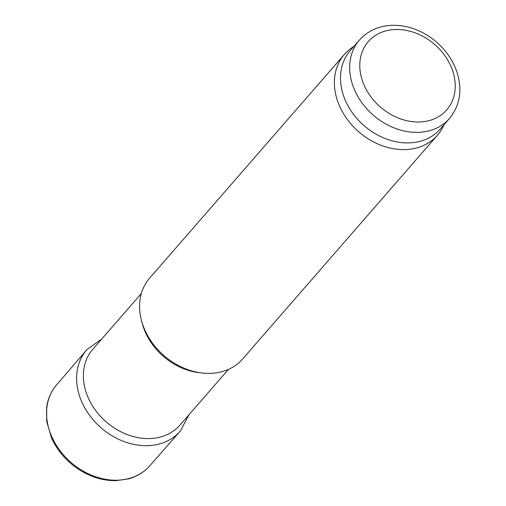 <?xml version="1.0" encoding="UTF-8"?>
<svg xmlns="http://www.w3.org/2000/svg" width="506" height="506" viewBox="0 0 506 506"><rect width="100%" height="100%" fill="white"/><g stroke="black" fill="none" stroke-linecap="round" stroke-linejoin="round"><path stroke-width="0.76" d="M228.497 369.355L179.965 425.103A57.766 46.014 -139 0 1 177.922 427.26A57.766 46.014 -139 0 1 106.178 421.877A57.766 46.014 -139 0 1 90.966 351.556A57.766 46.014 -139 0 1 92.826 349.241L141.357 293.493M443.99 124.773L443.648 125.532A61.618 49.088 -139 0 1 437.431 135.241L242.621 359.001A61.618 49.088 -139 0 1 201.786 372.966L198.782 372.606A57.766 46.014 -139 0 1 142.23 323.366L141.459 320.443A61.618 49.088 -139 0 1 149.668 278.079L344.478 54.319A61.618 49.088 -139 0 1 353.239 46.824L353.947 46.381M201.786 372.966A61.618 49.088 -139 0 1 141.459 320.443M437.431 135.241A61.618 49.088 -139 0 1 358.722 131.8A61.618 49.088 -139 0 1 344.478 54.319M449.486 118.461L440.309 128.998A59.695 47.551 -139 0 1 364.067 125.665A59.695 47.551 -139 0 1 350.266 50.6L359.437 40.069C367.97 30.632 379.076 25.711 392.77 25.3C406.204 25.192 418.924 29.323 430.935 37.678C443.895 47.045 452.706 58.924 457.373 73.326C462.414 90.732 459.79 105.773 449.486 118.461A59.695 47.551 -139 0 1 373.238 115.128A59.695 47.551 -139 0 1 359.437 40.069M395.983 29.487A51.991 41.416 -139 0 1 453.389 98.05A51.991 41.416 -139 0 1 373.188 99.714A51.991 41.416 -139 0 1 395.983 29.487M116.892 480.207A61.707 49.158 41 0 0 149.131 466.5C143.66 472.433 136.86 476.551 128.745 478.847L115.684 480.7C100.827 480.713 86.868 475.779 73.8 465.899C63.946 458.215 56.533 448.911 51.561 438L46.748 421.618L46.641 407.368C47.798 399.013 50.942 391.714 56.065 385.477A61.707 49.158 41 0 0 55.141 443.313A61.707 49.158 41 0 0 110.662 479.992A61.707 49.158 41 0 0 116.892 480.207M101.788 338.944L87.057 349.494A61.953 49.354 41 0 0 86.488 410.783A61.953 49.354 41 0 0 147.195 445.678A61.953 49.354 41 0 0 180.503 430.846L149.131 466.5M87.057 349.494L56.065 385.477M180.503 430.846L188.928 414.806"/></g></svg>
